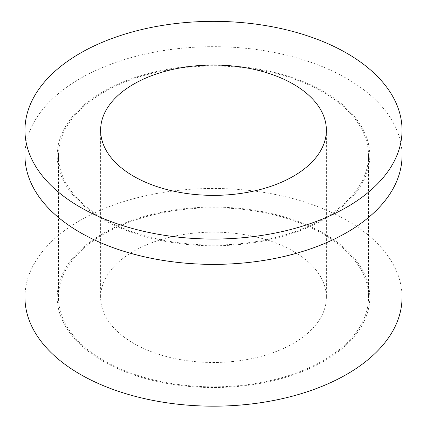 <?xml version="1.0" encoding="UTF-8"?>
<svg xmlns="http://www.w3.org/2000/svg" width="427" height="427" viewBox="0 0 427 427"><rect width="100%" height="100%" fill="white"/><g stroke="black" fill="none" stroke-linecap="round" stroke-linejoin="round"><path stroke-width="0.32" stroke-dasharray="2.13 1.6" d="M24.958 155.524A188.542 108.853 180 0 1 213.5 46.671A188.542 108.853 180 0 1 402.042 155.524A188.542 108.853 0 0 0 213.495 46.682A188.542 108.853 0 0 0 24.958 155.529M103.862 218.821A155.049 89.515 180 0 1 58.451 155.524A155.049 89.515 180 0 1 213.5 66.004A155.049 89.515 180 0 1 368.549 155.524A155.049 89.515 180 0 1 272.837 238.223A155.049 89.515 180 0 1 103.862 218.821M133.683 343.393A112.877 65.171 0 0 0 256.696 357.522A112.877 65.171 0 0 0 326.377 297.309A112.877 65.171 0 0 0 213.5 232.144A112.877 65.171 0 0 0 100.623 297.309A112.877 65.171 0 0 0 133.683 343.393M103.862 360.612A155.049 89.515 180 0 1 58.451 297.309A155.049 89.515 180 0 1 213.5 207.794A155.049 89.515 180 0 1 368.549 297.309A155.049 89.515 180 0 1 272.837 380.014A155.049 89.515 180 0 1 103.862 360.612M102.987 219.334A156.287 90.23 180 0 1 57.213 155.535A156.287 90.23 180 0 1 213.5 65.299A156.287 90.23 180 0 1 369.787 155.535A156.287 90.23 180 0 1 273.312 238.896A156.287 90.23 180 0 1 102.987 219.334M102.987 361.125A156.287 90.23 0 0 0 273.312 380.687A156.287 90.23 0 0 0 369.787 297.32A156.287 90.23 0 0 0 213.5 207.09A156.287 90.23 0 0 0 57.213 297.32A156.287 90.23 0 0 0 102.987 361.125M24.958 297.32A188.542 108.853 180 0 1 213.5 188.467A188.542 108.853 180 0 1 402.042 297.32M100.623 130.203L100.623 297.309M326.377 130.203L326.377 297.309M58.451 155.524L58.451 297.309M368.549 155.524L368.549 297.309M369.787 297.32L369.787 155.535M57.213 297.32L57.213 155.535"/><path stroke-width="0.64" d="M80.18 232.491A188.542 108.853 180 0 1 24.958 155.524A188.542 108.853 0 0 0 24.958 155.535A188.542 108.853 0 0 0 80.18 232.501A188.542 108.853 0 0 0 285.652 256.099A188.542 108.853 0 0 0 402.042 155.535A188.542 108.853 180 0 1 285.652 256.088A188.542 108.853 180 0 1 80.18 232.491M80.18 207.175A188.542 108.853 0 0 0 285.652 230.767A188.542 108.853 0 0 0 402.042 130.203A188.542 108.853 0 0 0 213.5 21.35A188.542 108.853 0 0 0 24.958 130.203A188.542 108.853 0 0 0 80.18 207.175M133.683 176.282A112.877 65.171 180 0 1 100.623 130.203A112.877 65.171 180 0 1 213.5 65.032A112.877 65.171 180 0 1 326.377 130.203A112.877 65.171 180 0 1 256.696 190.41A112.877 65.171 180 0 1 133.683 176.282M24.958 130.203L24.958 297.32A188.542 108.853 180 0 0 80.18 374.292A188.542 108.853 180 0 0 285.652 397.889A188.542 108.853 180 0 0 402.042 297.32L402.042 155.535A188.542 108.853 0 0 0 402.042 155.524L402.042 130.203"/></g></svg>
